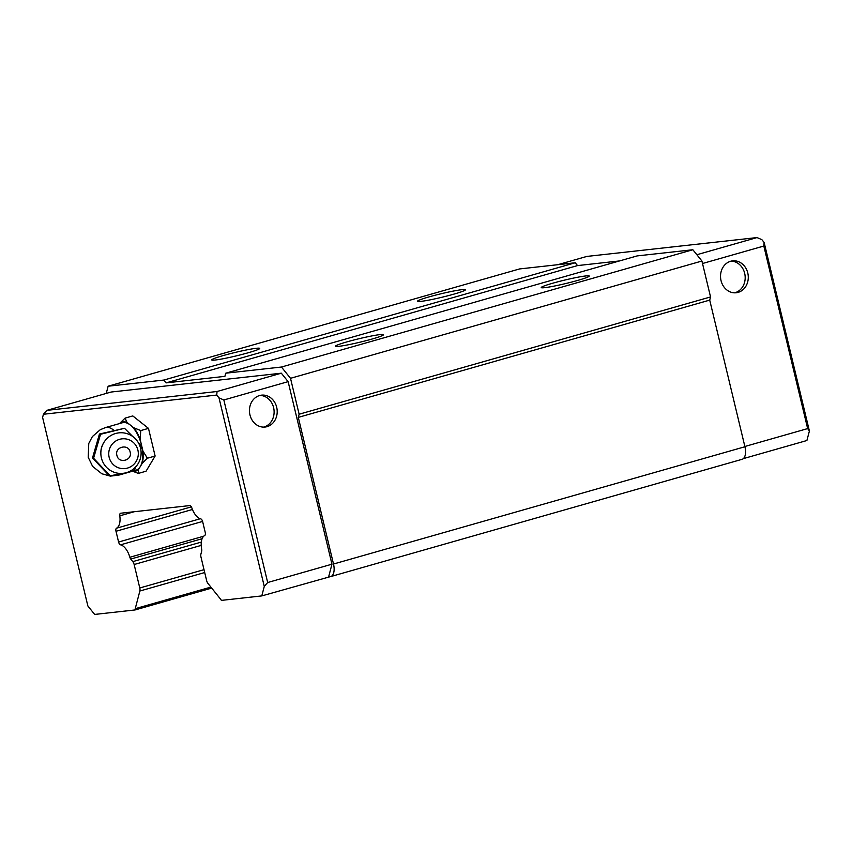 <?xml version="1.0" encoding="UTF-8"?>
<svg xmlns="http://www.w3.org/2000/svg" width="852" height="852" viewBox="0 0 852 852"><rect width="100%" height="100%" fill="white"/><g stroke="black" fill="none" stroke-linecap="round" stroke-linejoin="round"><path stroke-width="1.28" d="M202.595 521.435L120.547 544.833A3.067 1.534 74.1 0 1 118.588 542.042A3.067 1.534 74.1 0 1 118.588 542.032L200.241 518.751M192.445 509.485L116 531.275A3.046 1.523 74.1 0 1 115.989 531.233A3.046 1.523 74.1 0 1 116.554 528.187L191.391 506.855M264.269 586.421L267.677 582.523L223.842 399.971L219.007 397.884L264.269 586.421L261.788 595.91L221.36 600.394A4.303 2.151 74.1 0 0 220.625 599.222L207.984 583.471A4.335 2.162 74.1 0 1 206.631 580.574L200.997 557.101A4.228 2.109 74.1 0 1 200.987 557.07A4.228 2.109 74.1 0 1 200.923 554.077L201.668 551.201A2.939 1.47 74.1 0 0 201.679 549.306A15.112 7.551 74.1 0 1 204.682 535.514A3.067 1.534 74.1 0 0 205.236 532.425L202.659 521.669A3.046 1.523 74.1 0 0 200.689 518.868A15.144 7.561 74.1 0 1 191.828 507.856A3.014 1.502 74.1 0 0 189.73 505.587L120.739 513.223A3.014 1.502 74.1 0 0 120.59 513.255A3.014 1.502 74.1 0 0 119.802 515.833A15.144 7.561 74.1 0 1 116.554 528.187M734.616 292.832A16.05 13.856 83.7 0 0 744.68 273.343A16.05 13.856 83.7 0 0 731.101 261.127M747.779 272.991A16.05 13.856 -96.3 0 1 736.171 292.758A16.05 13.856 -96.3 0 1 721.037 280.617A16.05 13.856 -96.3 0 1 732.635 260.861A16.05 13.856 -96.3 0 1 747.779 272.991M263.545 427.118A16.05 13.856 83.7 0 0 273.609 407.629A16.05 13.856 83.7 0 0 260.03 395.424M249.955 414.913A16.05 13.856 83.7 0 0 265.1 427.044A16.05 13.856 83.7 0 0 276.698 407.288A16.05 13.856 83.7 0 0 261.564 395.147A16.05 13.856 83.7 0 0 249.955 414.913M347.158 341.822A24.687 1.8 -13.5 0 0 335.624 346.327A24.687 1.8 -13.5 0 0 371.919 339.075A24.687 1.8 -13.5 0 0 383.507 334.825A24.687 1.8 -13.5 0 0 371.93 335.912A24.687 1.8 -13.5 0 0 347.158 341.822M552.863 283.173A24.687 1.8 -13.5 0 0 541.339 287.678A24.687 1.8 -13.5 0 0 577.624 280.436A24.687 1.8 -13.5 0 0 589.222 276.186A24.687 1.8 -13.5 0 0 577.635 277.262A24.687 1.8 -13.5 0 0 552.863 283.173M429.067 296.89A24.687 1.8 -13.5 0 0 417.544 301.395A24.687 1.8 -13.5 0 0 453.828 294.153A24.687 1.8 -13.5 0 0 465.426 289.904A24.687 1.8 -13.5 0 0 453.839 290.979A24.687 1.8 -13.5 0 0 429.067 296.89M223.362 355.529A24.687 1.8 -13.5 0 0 211.828 360.034A24.687 1.8 -13.5 0 0 248.124 352.792A24.687 1.8 -13.5 0 0 259.711 348.543A24.687 1.8 -13.5 0 0 248.134 349.618A24.687 1.8 -13.5 0 0 223.362 355.529M764.137 242.479L809.4 431.016L807.653 428.588L763.829 246.036L764.137 242.479L761.869 239.657L757.034 237.57L586.815 256.431L557.783 264.706M809.4 431.016L806.908 440.516L743.338 458.632M134.147 511.743L119.802 515.833M219.007 397.884L216.738 395.062L217.047 391.505L46.828 410.366L43.431 414.264L216.738 395.062M43.431 414.264L42.6 417.427L87.862 605.964L94.657 614.43L135.085 609.947A4.303 2.151 74.1 0 1 135.234 608.679L210.902 587.103M202.105 538.72L130.75 559.061L132.805 561.617A4.228 2.109 74.1 0 1 134.147 564.514L139.781 587.976A4.335 2.162 74.1 0 1 139.856 591.022L135.234 608.679M130.75 559.061A2.939 1.47 74.1 0 1 129.855 557.261L203.703 536.206M120.547 544.833A15.112 7.551 74.1 0 1 129.855 557.261M116 531.275L118.588 542.032M135.085 609.947L211.701 588.104M106.244 393.432L108.129 386.222L163.84 380.056L166.108 382.878L224.907 376.36L225.737 373.197L281.448 367.031L290.511 378.309L299.127 414.221L298.296 417.384L333.505 564.024A12.343 6.166 74.1 0 1 330.704 576.58A12.343 6.166 74.1 0 1 330.193 576.687L261.788 595.91M807.653 428.588L744.861 446.491M267.677 582.523L331.96 564.194L328.638 576.857M696.861 254.727L757.034 237.57M108.129 386.222L519.55 268.944L575.249 262.767L577.518 265.59L619.521 260.936M225.737 373.197L637.147 255.909L692.857 249.742L701.92 261.031L710.547 296.943L709.716 300.106L744.925 446.746A12.343 6.166 74.1 0 1 742.113 459.303L330.704 576.58M763.829 246.036L702.517 263.513M223.842 399.971L288.125 381.643L331.96 564.194M46.828 410.366L111.111 392.037L281.33 373.187L217.047 391.505M288.125 381.643L281.33 373.187M298.296 417.384L709.716 300.106M710.547 296.943L299.127 414.221M290.511 378.309L701.92 261.031M281.448 367.031L692.857 249.742M166.108 382.878L577.518 265.59M575.249 262.767L163.84 380.056M123.402 473.275L109.503 475.927L92.495 457.993L93.582 458.259L100.525 434.296L124.488 428.29L132.688 436.469M138.205 442.465L141.496 446.235L140.814 449.483M92.495 457.993L99.439 434.03L124.488 428.29M119.727 423.508L119.908 423.199A25.432 12.695 74.1 0 1 127.001 422.422L133.711 427.736A25.432 12.695 74.1 0 1 140.101 439.217L141.517 445.127A24.687 12.322 -105.9 0 0 130.356 425.084A24.687 12.322 -105.9 0 0 122.368 422.762L105.403 427.597A24.687 12.322 74.1 0 1 106.425 427.395A24.687 12.322 74.1 0 1 113.742 430.207M132.561 471.199L138.344 473.414L146.065 471.209L155.128 456.022L148.482 428.375L132.784 415.925L125.074 418.119L119.908 423.199M148.482 428.375L140.772 430.579L133.711 427.736M140.101 439.217L140.772 430.579M147.407 458.216L142.241 463.296L140.303 466.545A24.687 12.322 -105.9 0 0 141.517 445.127L142.934 451.038L147.407 458.216L155.128 456.022M121.335 473.787A24.687 12.322 74.1 0 1 118.939 475.075L135.905 470.24A24.687 12.322 -105.9 0 0 140.303 466.545L138.375 469.793A25.432 12.695 74.1 0 1 132.987 471.071M138.344 473.414L138.375 469.793M127.001 422.422L125.074 418.119M142.934 451.038A25.432 12.695 74.1 0 1 142.241 463.296M99.439 434.03L100.525 434.296M110.59 476.193L93.582 458.259M135.83 466.736L134.541 470.187L128.482 471.933M109.152 457.322A14.963 14.772 -76.2 0 1 120.047 439.206A14.963 14.772 -76.2 0 1 137.896 450.101A14.963 14.772 -76.2 0 1 127.012 468.217A14.963 14.772 -76.2 0 1 109.152 457.322M140.548 448.184A20.363 20.118 103.8 0 0 116.245 433.338A20.363 20.118 103.8 0 0 101.42 458.003A20.363 20.118 103.8 0 0 125.723 472.839A20.363 20.118 103.8 0 0 140.548 448.184M116.905 455.373C118.577 464.116 132.635 460.559 130.143 452.05C128.482 443.328 114.424 446.853 116.905 455.373M204.704 572.533L139.856 591.022M201.2 545.397L134.147 564.514M139.781 587.976L204.011 569.668M201.306 542.085L132.805 561.617M744.925 446.746L333.505 564.024M103.529 443.051A18.329 18.105 103.8 0 0 100.866 453.914M118.939 475.075L111.452 476.012M109.439 475.874L101.857 473.765L92.634 466.427L88.203 457.279L88.768 443.477L92.367 436.586L100.27 429.706L105.403 427.597"/></g></svg>
